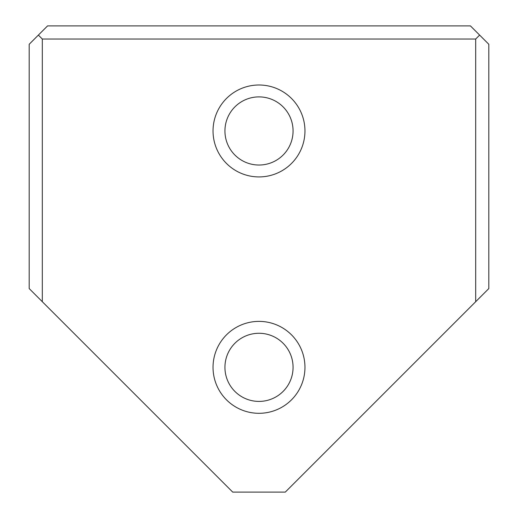 <?xml version="1.0" encoding="UTF-8"?>
<svg xmlns="http://www.w3.org/2000/svg" width="518" height="518" viewBox="0 0 518 518"><rect width="100%" height="100%" fill="white"/><g stroke="black" fill="none" stroke-linecap="round" stroke-linejoin="round"><path stroke-width="0.78" d="M42.314 301.709L29.183 288.571L29.183 44.283L47.565 25.9L470.435 25.9L488.817 44.283L488.817 288.571L475.686 301.709L475.686 39.031L42.314 39.031L42.314 301.709L232.711 492.1L285.288 492.1L475.686 301.709M213.034 367.34A45.966 45.966 0 0 0 281.98 407.148A45.966 45.966 0 0 0 281.98 327.538A45.966 45.966 0 0 0 213.034 367.34M213.034 130.957A45.966 45.966 0 0 0 281.98 170.765A45.966 45.966 0 0 0 281.98 91.155A45.966 45.966 0 0 0 213.034 130.957M38.377 35.094L42.314 39.031M475.686 39.031L479.623 35.094M293.065 130.957A34.065 34.065 0 0 0 259 96.892A34.065 34.065 0 0 0 224.935 130.957A34.065 34.065 0 0 0 259 165.028A34.065 34.065 0 0 0 293.065 130.957M224.935 130.957A34.065 34.065 0 0 0 276.036 160.463A34.065 34.065 0 0 0 276.036 101.457A34.065 34.065 0 0 0 224.935 130.957M293.065 367.34A34.065 34.065 0 0 0 259 333.275A34.065 34.065 0 0 0 224.935 367.34A34.065 34.065 0 0 0 259 401.411A34.065 34.065 0 0 0 293.065 367.34M224.935 367.34A34.065 34.065 0 0 0 276.036 396.846A34.065 34.065 0 0 0 276.036 337.84A34.065 34.065 0 0 0 224.935 367.34"/></g></svg>
